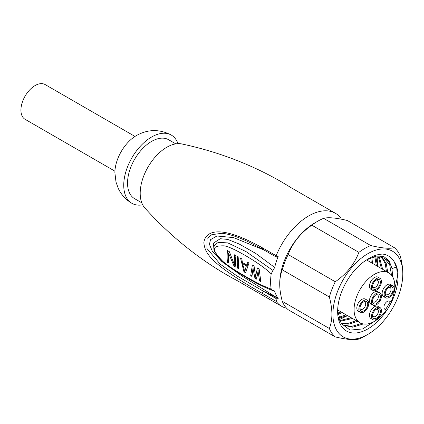 <?xml version="1.0" encoding="UTF-8"?>
<svg xmlns="http://www.w3.org/2000/svg" width="424" height="424" viewBox="0 0 424 424"><rect width="100%" height="100%" fill="white"/><g stroke="black" fill="none" stroke-linecap="round" stroke-linejoin="round"><path stroke-width="0.64" d="M386.306 310.092A28.795 16.626 120 0 1 360.077 322.796A28.795 16.626 120 0 1 360.04 289.528A28.795 16.626 120 0 1 388.872 272.929A28.795 16.626 120 0 1 390.981 301.999L389.577 301.188A4.669 2.698 120 0 0 389.571 301.183A4.669 2.698 120 0 0 384.907 303.886A4.669 2.698 120 0 0 384.902 309.276A4.669 2.698 120 0 0 384.907 309.281L384.775 309.197M392.635 285.622L390.61 284.456A7.017 4.054 120 0 0 387.101 284.801A7.017 4.054 120 0 0 382.512 290.986A7.017 4.054 120 0 0 383.588 296.609L385.617 297.781A7.017 4.054 120 0 0 389.126 297.436A7.017 4.054 120 0 0 393.711 291.246A7.017 4.054 120 0 0 392.635 285.622A7.017 4.054 120 0 0 389.126 285.972A7.017 4.054 120 0 0 384.541 292.157A7.017 4.054 120 0 0 385.617 297.781M379.973 307.554L377.948 306.382A7.017 4.054 120 0 0 374.44 306.732A7.017 4.054 120 0 0 369.855 312.917A7.017 4.054 120 0 0 370.931 318.541L372.956 319.712A7.017 4.054 120 0 0 376.464 319.362A7.017 4.054 120 0 0 381.049 313.177A7.017 4.054 120 0 0 379.973 307.554A7.017 4.054 120 0 0 376.464 307.904A7.017 4.054 120 0 0 371.88 314.089A7.017 4.054 120 0 0 372.956 319.712M367.311 300.245L365.287 299.074A7.017 4.054 120 0 0 361.778 299.424A7.017 4.054 120 0 0 357.194 305.609A7.017 4.054 120 0 0 358.269 311.232L360.294 312.403A7.017 4.054 120 0 0 363.803 312.053A7.017 4.054 120 0 0 368.387 305.868A7.017 4.054 120 0 0 367.311 300.245A7.017 4.054 120 0 0 363.803 300.589A7.017 4.054 120 0 0 359.218 306.775A7.017 4.054 120 0 0 360.294 312.403M379.973 278.314L377.948 277.142A7.017 4.054 120 0 0 374.44 277.492A7.017 4.054 120 0 0 369.855 283.677A7.017 4.054 120 0 0 370.931 289.3L372.956 290.472A7.017 4.054 120 0 0 376.464 290.122A7.017 4.054 120 0 0 381.049 283.937A7.017 4.054 120 0 0 379.973 278.314A7.017 4.054 120 0 0 376.464 278.658A7.017 4.054 120 0 0 371.88 284.849A7.017 4.054 120 0 0 372.956 290.472M379.973 292.931L377.948 291.765A7.017 4.054 120 0 0 374.44 292.11A7.017 4.054 120 0 0 369.855 298.295A7.017 4.054 120 0 0 370.931 303.923L372.956 305.089A7.017 4.054 120 0 0 376.464 304.745A7.017 4.054 120 0 0 381.049 298.56A7.017 4.054 120 0 0 379.973 292.931A7.017 4.054 120 0 0 376.464 293.281A7.017 4.054 120 0 0 371.88 299.466A7.017 4.054 120 0 0 372.956 305.089M390.981 301.999L389.439 301.12M338.002 314.396L342.306 312.636M372.521 263.394L371.912 257.734M377.164 256.854L377.588 266.277M347.569 315.647L339.285 319.579M367.46 260.442L367.428 259.493M341.034 311.91L337.859 313.278M346.122 314.82L338.606 317.396M370.852 258.073L371.254 262.657M374.89 257.066L376.321 265.61M338.856 318.286L347.394 315.551M377.588 266.352L375.823 256.944M340.016 321.344L352.487 318.461M382.655 269.304L379.289 256.923M341.241 323.528L348.957 324.137L357.58 321.371M387.716 272.256L386.291 263.659L382.369 257.559M366.559 259.939A39.14 22.599 -60 0 1 384.891 258.682A39.14 22.599 -60 0 1 391.903 268.318L392.757 277.005M363.31 323.952L352.678 327.196L343.626 325.25L341.166 323.454M366.654 259.88C372.256 256.112 377.625 254.183 382.771 254.093C387.637 254.76 391.373 257.209 393.986 261.449A42.723 24.666 -60 0 1 398.067 276.602A42.723 24.666 -60 0 1 367.852 328.923A42.723 24.666 -60 0 1 337.642 311.481A42.723 24.666 -60 0 1 366.654 259.88L376.443 255.926L383.837 256.552L389.179 260.877L391.903 268.318M332.909 314.216A49.422 28.535 -60 0 1 367.852 253.69A49.422 28.535 -60 0 1 402.8 273.867A49.422 28.535 -60 0 1 367.857 334.393A49.422 28.535 -60 0 1 332.909 314.216M402.8 273.867L402.8 273.279C402.805 268.207 401.963 262.472 400.267 256.07A53.721 31.016 -60 0 0 394.352 247.653L347.251 220.464C335.994 217.804 328.123 217.104 323.629 218.349A53.721 31.016 -60 0 0 317.714 221.233A53.721 31.016 -60 0 0 311.799 225.181C300.542 233.025 292.671 242.82 288.177 254.564A53.721 31.016 -60 0 0 282.262 269.818C280.566 274.254 279.723 279.019 279.729 284.101L279.729 283.513A49.422 28.535 -60 0 1 314.677 222.987L317.714 221.233M367.857 334.393L364.815 336.147A53.721 31.016 -60 0 1 358.9 339.03C354.406 340.276 346.535 339.576 335.278 336.921A53.721 31.016 -60 0 1 329.363 328.499C331.059 324.058 331.902 319.299 331.897 314.216C331.902 309.144 331.059 303.404 329.363 297.007A53.721 31.016 -60 0 1 335.278 281.759C346.535 273.92 354.406 264.126 358.9 252.375A53.721 31.016 -60 0 1 370.73 245.544C381.987 248.199 389.863 248.904 394.352 247.653M335.278 336.921L288.177 309.727A53.721 31.016 -60 0 1 282.262 301.31C280.566 294.908 279.723 289.173 279.729 284.101M286.688 308.306A53.721 31.016 -60 0 1 281.711 306.335A53.721 31.016 -60 0 1 276.167 301.385L262.663 293.588C208.878 262.912 205.041 252.858 203.854 242.804C204.416 236.046 211.815 219.521 262.679 247.966L276.167 255.725L276.316 257.071L278.192 256.329A50.138 28.949 120 0 0 274.694 267.438L271.185 273.84C262.371 265.413 248.21 257.039 241.563 253.388C233.926 249.111 228.181 246.598 224.328 245.851C217.024 245.655 213.85 246.885 214.793 249.556C214.109 251.162 216.738 255.041 222.685 261.205C226.061 264.258 231.255 267.899 238.267 272.134C245.438 276.39 260.14 285.278 271.185 289.02L272.118 290.318L273.856 290.398L274.694 291.373A50.138 28.949 120 0 0 278.192 298.438L242.443 276.273L221.948 261.64L212.44 251.512L209.44 244.372L210.463 239.708L216.924 235.998L233.582 237.615L264.221 250.102M262.663 293.588A1.431 0.816 -59.9 0 1 262.652 292.417A1.431 0.816 -59.9 0 1 263.537 291.315L278.192 298.438L277.031 299.111L276.167 301.385M271.185 289.02A53.721 31.016 -60 0 1 271.185 273.84M276.167 255.725A53.721 31.016 -60 0 1 308.598 215.97A53.721 31.016 120 0 1 335.432 213.293L290.626 187.424C256.032 165.678 217.825 151.596 182.002 143.996A37.604 21.709 120 0 0 166.791 147.255A37.604 21.709 -60 0 0 143.211 177.37A37.604 21.709 -60 0 0 144.982 208.115C169.478 235.336 200.775 261.38 236.91 280.471L281.711 306.335M341.135 219.155L341.029 218.275A53.721 31.016 120 0 0 335.432 213.293M262.679 247.966A1.431 0.832 119.4 0 0 262.843 249.323L276.316 257.071M277.031 299.111L236.931 275.902L220.226 264.2L206.896 248.427L207.082 238.399L211.846 234.657L221.996 233.285C236.608 234.779 253.038 244.224 262.843 249.323M274.694 267.438L255.55 253.308L239.279 244.07L227.746 239.406L220.284 238.723L213.484 243.106L213.919 249.529M272.298 290.371L274.694 291.373M272.971 270.448L246.026 251.591L227.815 242.899L218.206 242.369L214.29 245.613L213.76 247.934L214.533 251.453L219.192 258.423C230.062 269.033 238.277 272.42 246.789 277.736C256.441 283.418 264.878 287.61 272.118 290.318M260.824 281.568L259.557 280.836L258.046 271.286L256.599 279.13L254.914 278.155L252.98 268.36L251.957 276.448L250.69 275.717L252.381 264.995L254.066 265.97L255.545 276.522L257.442 267.92L259.133 268.896L260.824 281.568M245.629 272.791L243.943 271.816L240.567 258.174L241.834 258.9L242.417 262.525L246.636 264.963L247.738 262.313L249.005 263.044L245.629 272.791M238.882 268.89L237.615 268.159A53.715 31.01 -60 0 1 237.615 256.467L238.882 257.198A53.715 31.01 120 0 0 238.882 268.89M235.924 267.184L234.027 266.092L228.578 253.192A53.715 31.01 120 0 0 228.748 263.044L227.481 262.313A53.715 31.016 -60 0 1 227.481 250.616L229.384 251.713L234.509 265.048A53.715 31.01 -60 0 1 234.657 254.76L235.924 255.492A53.715 31.01 120 0 0 235.924 267.184M259.557 280.836L260.511 280.285M258.046 271.286L259.197 270.618M254.914 278.155L256.843 277.042M252.98 268.36L254.183 267.671M250.69 275.717L252.031 274.943M253.95 267.804L254.124 266.913M255.545 276.522L257.066 275.648M258.815 270.841L259.149 269.447M243.943 271.816L246.217 270.501M246.636 264.963L248.676 263.786M246.381 265.864L242.581 263.67L244.68 271.371L246.381 265.864L248.252 264.783M244.68 271.371L246.227 270.48M242.581 263.67L243.493 263.145M237.615 268.159L238.733 267.518M234.027 266.092L235.718 265.111M228.578 253.192L229.638 252.577M227.481 262.313L228.6 261.666M234.509 265.048L235.67 264.38M141.77 202.799L134.583 198.649A34.021 19.642 -60 0 1 129.368 171.386A34.021 19.642 -60 0 1 151.596 141.404A34.021 19.642 120 0 1 168.604 139.724L175.79 143.869M142.671 204.808A39.395 22.742 -60 0 1 131.896 203.303A39.395 22.742 -60 0 1 125.859 171.736A39.395 22.742 -60 0 1 151.596 137.021A39.395 22.742 120 0 1 171.291 135.071C159.647 128.976 148.034 129.129 136.464 135.521L136.221 135.664A30.438 17.575 -60 0 1 136.401 135.558M177.979 143.646A39.395 22.742 120 0 0 171.291 135.071M131.896 203.303C125.88 199.762 121.359 194.839 118.328 188.537L116.001 182.066L114.878 172.632A30.438 17.575 -60 0 1 136.221 135.664M114.925 171.169L25.08 119.303A20.055 11.581 -60 0 1 22.006 103.228A20.055 11.581 -60 0 1 35.107 85.558A20.055 11.581 -60 0 1 45.135 84.567L134.98 136.433M370.73 245.544L323.629 218.349M358.9 252.375L311.799 225.181M335.278 281.759L288.177 254.564M329.363 297.007L282.262 269.818M329.363 328.499L282.262 301.31M337.658 310.384L341.145 323.422L350.097 330.1L362.7 328.939L376.348 320.147M385.511 309.626L390.371 301.655M393.711 294.293L397.526 276.602L396.7 267.899L393.986 261.449M343 324.869L351.591 326.448L361.545 323.48M391.516 275.181L389.741 264.963L384.446 258.433M381.632 257.341L385.167 263.331L386.45 271.519M356.308 320.645L348.247 323.327L340.928 323.072M378.457 256.865L381.388 268.562M351.215 317.73L339.709 320.655M389.126 287.17A5.549 3.207 -60 0 1 393.048 289.438A5.549 3.207 -60 0 1 389.126 296.233A5.549 3.207 -60 0 1 385.199 293.97A5.549 3.207 -60 0 1 389.126 287.17L389.126 287.17M388.58 287.53A4.118 2.38 -60 0 1 390.17 287.551A4.118 2.38 -60 0 1 390.801 290.853A4.118 2.38 -60 0 1 388.114 294.479A4.118 2.38 -60 0 1 386.052 294.685A4.118 2.38 -60 0 1 385.236 293.318M376.464 318.164A5.549 3.207 -60 0 1 372.537 315.901A5.549 3.207 -60 0 1 376.464 309.101L376.464 309.101A5.549 3.207 -60 0 1 380.392 311.364A5.549 3.207 -60 0 1 376.464 318.164M375.918 309.456A4.118 2.38 -60 0 1 377.508 309.483A4.118 2.38 -60 0 1 378.139 312.779A4.118 2.38 -60 0 1 375.452 316.41A4.118 2.38 -60 0 1 373.39 316.617A4.118 2.38 -60 0 1 372.579 315.249M363.803 310.856A5.549 3.207 -60 0 1 359.875 308.587A5.549 3.207 -60 0 1 363.803 301.793L363.803 301.793A5.549 3.207 -60 0 1 367.73 304.056A5.549 3.207 -60 0 1 363.803 310.856M363.257 302.148A4.118 2.38 -60 0 1 364.847 302.169A4.118 2.38 -60 0 1 365.477 305.471A4.118 2.38 -60 0 1 362.79 309.101A4.118 2.38 -60 0 1 360.729 309.303A4.118 2.38 -60 0 1 359.918 307.935M376.464 288.924A5.549 3.207 -60 0 1 372.537 286.656A5.549 3.207 -60 0 1 376.464 279.861L376.464 279.861A5.549 3.207 -60 0 1 380.392 282.124A5.549 3.207 -60 0 1 376.464 288.924M375.918 280.216A4.118 2.38 -60 0 1 377.508 280.243A4.118 2.38 -60 0 1 378.139 283.539A4.118 2.38 -60 0 1 375.452 287.17A4.118 2.38 -60 0 1 373.39 287.371A4.118 2.38 -60 0 1 372.579 286.009M376.464 294.479A5.549 3.207 -60 0 1 380.392 296.747A5.549 3.207 -60 0 1 376.464 303.547A5.549 3.207 -60 0 1 372.537 301.279A5.549 3.207 -60 0 1 376.464 294.479L376.464 294.479M375.918 294.839A4.118 2.38 -60 0 1 377.508 294.86A4.118 2.38 -60 0 1 378.139 298.162A4.118 2.38 -60 0 1 375.452 301.793A4.118 2.38 -60 0 1 373.39 301.994A4.118 2.38 -60 0 1 372.579 300.627M391.972 268.588L396.466 267.03M388.872 272.929L366.575 259.928M360.077 322.796L337.668 309.992"/></g></svg>

